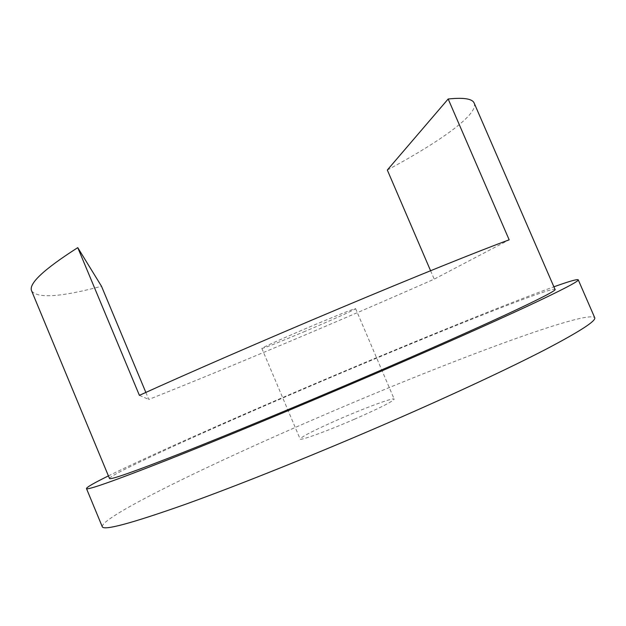 <?xml version="1.0" encoding="UTF-8"?>
<svg xmlns="http://www.w3.org/2000/svg" width="626" height="626" viewBox="0 0 626 626"><rect width="100%" height="100%" fill="white"/><g stroke="black" fill="none" stroke-linecap="round" stroke-linejoin="round"><path stroke-width="0.47" stroke-dasharray="3.13 2.35" d="M102.257 526.693C101.044 516.935 210.383 463.936 317.374 417.855C439.757 364.841 586.312 309.314 594.7 317.664M354.48 419.209C326.913 431.22 299.877 440.986 300.128 439.022C301.896 436.432 315.293 429.655 340.325 418.692C366.593 407.276 393.926 397.244 394.184 399.098C393.065 401.344 379.833 408.05 354.48 419.209M108.415 475.901C147.525 456.597 225.712 421.861 304.752 388.057C399.951 347.336 503.844 304.784 553.885 286.81M109.487 478.475C109.722 474.297 208.685 429.577 306.787 387.658C419.357 339.425 550.395 286.583 554.996 289.368M145.85 392.432L148.785 399.458C188.872 383.511 235.141 364.481 287.608 342.359C339.926 320.293 388.793 299.22 434.201 279.141L509.165 239.828M31.66 290.973C37.646 298.633 60.933 297.06 101.506 286.27M139.402 395.358L148.785 399.458M303.54 331.991C329.863 320.919 356.335 309.087 355.615 308.657C353.62 308.829 339.887 314.252 314.424 324.91C286.794 336.522 260.698 348.236 261.864 348.447C264.532 348.009 278.421 342.524 303.54 331.991M430.578 270.722L434.201 279.141M387.314 170.037C440.109 141.632 478.694 114.331 474.179 103.134M355.615 308.657L394.184 399.098M261.864 348.447L300.128 439.022"/><path stroke-width="0.94" d="M553.885 286.81C569.167 281.324 577.282 278.993 578.236 279.806L594.7 317.664C596.406 320.786 579.926 331.436 545.277 349.613C510.002 367.869 455.016 393.66 393.167 420.625C318.391 453.216 238.827 485.15 184.897 504.493C131.163 523.446 103.611 530.848 102.257 526.693L86.466 488.554C86.537 487.302 93.853 483.084 108.415 475.901M578.236 279.806C579.152 281.137 561.968 290.065 526.662 306.599C490.784 323.298 435.399 347.899 373.511 374.489C298.688 406.626 219.616 439.366 166.477 460.345C113.572 481.081 86.897 490.479 86.466 488.554M448.177 98.994C463.796 97.374 472.466 98.759 474.179 103.134L554.996 289.368C559.605 290.417 484.274 325.88 368.824 375.412C301.482 404.333 230.438 433.755 182.322 452.755C134.308 471.597 110.027 480.165 109.487 478.475L31.66 290.973C28.256 283.907 43.624 269.47 77.757 247.646L139.402 395.358C185.398 374.364 264.649 339.879 340.176 308.149C415.961 276.285 480.471 250.322 509.165 239.828L448.177 98.994L387.314 170.037L430.578 270.722M77.757 247.646L101.506 286.27L145.85 392.432"/></g></svg>
